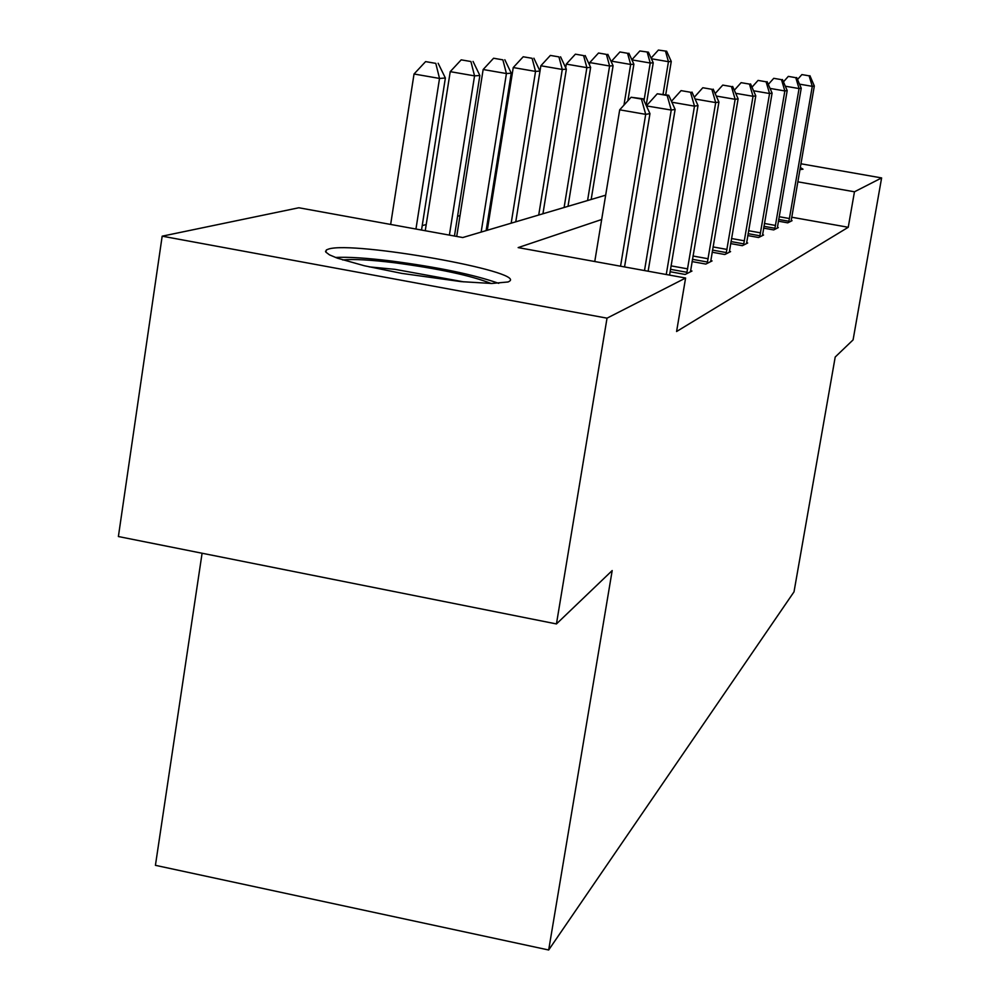 <?xml version="1.0" encoding="UTF-8"?>
<svg xmlns="http://www.w3.org/2000/svg" width="1000" height="1000" viewBox="0 0 1000 1000"><rect width="100%" height="100%" fill="white"/><g stroke="black" fill="none" stroke-linecap="round" stroke-linejoin="round"><path stroke-width="1.5" d="M800.263 167.45L803.012 169.2L799.887 169.613M508.113 281.962L491.737 283.475L461.2 281.637L401.75 273.387L364.363 265.763L337.388 258.175L329.487 254.862L325.775 252.062L326.388 249.925L328.638 249.037C353.35 240.8 526.35 271.588 509.363 281.3L508.113 281.962M202.087 553.237L155.425 865.325L548.675 950L794.013 591.85L835.212 357.013L853.088 339.888L881.612 177.925L854.463 191.788L797.788 181.812M548.675 950L612.188 570.562L556.45 623.938L118.387 536.538L162.175 236.175L298.85 207.763L462.75 237.537L605.675 195.175M490.925 207.4L489.8 207.7M460.012 215.6L457.575 216.238M426.225 224.55L422.225 225.613M326.213 251.05L325.5 251.238M800.9 163.775L881.612 177.925M556.45 623.938L607.025 318.163L162.175 236.175M763.612 228.125L773.688 229.925L778.312 227.6L777.375 227.438M730.638 243.588L742.35 245.688L747.688 243L746.6 242.8M692.025 261.575L705.812 264.075L712.062 260.925L710.788 260.688M601.663 219.513L518.15 247.6L685.6 278.025L676.587 331.512L848.25 227.275L791.675 217.213M670.138 271.725L685.163 274.462L691.975 271.038L690.575 270.775M712.125 252.225L724.812 254.513L730.575 251.612L729.4 251.4M747.75 235.575L758.6 237.512L763.562 235.025L762.55 234.838M778.363 221.175L787.75 222.85L792.05 220.688L791.175 220.525M848.25 227.275L854.463 191.788M685.6 278.025L607.025 318.163M620.55 266.212L645.7 114.35L649.963 113.637L624.55 266.938M594.763 261.525L619.7 109.825L645.7 114.35L641.462 99.062L643.188 98.825L631.087 97.263L641.462 99.062M631.087 97.263L619.7 109.825M649.963 113.637L643.188 98.825M421.525 230.05L445.375 78.012L439.525 78.438L414.038 74L390.65 224.438M435.788 63.375L425.6 61.612L435.788 63.375L439.525 78.438L415.95 229.037M438.137 63.25L445.375 78.012M414.038 74L425.6 61.612M644.5 270.562L671.25 110.05L675.125 109.4L648.138 271.225M646.438 105.913L671.25 110.05L667.163 95.5L668.725 95.288L657.262 93.787L667.163 95.5M657.262 93.787L646.462 105.75M675.125 109.4L668.725 95.288M666.263 274.513L694.488 106.15L698.012 105.55L669.562 275.113M690.537 92.263L681.075 90.625L690.537 92.263L694.488 106.15L671.875 102.225M681.075 90.625L671.45 101.3M698.012 105.55L691.963 92.062M454.45 236.038L479.862 75.487L474.55 75.875L450.225 71.65L425.25 230.725M470.913 61.525L461.188 59.85L470.913 61.525L474.55 75.875L449.387 235.113M473.05 61.413L479.862 75.487M450.225 71.65L461.188 59.85M486.138 230.613L511.262 73.188L506.425 73.55L483.15 69.513L456.712 236.438M502.875 59.85L493.587 58.238L502.875 59.85L506.425 73.55L481.15 232.087M504.825 59.737L511.262 73.188M483.15 69.513L493.587 58.238M342.7 259.95C353.088 258.9 370.262 259.825 394.225 262.712C438.837 268.663 471.125 275.587 491.075 283.475M463.925 281.887L394.938 269.337L369.137 266.875M498.725 283.35C474.125 274.65 438.212 267.188 391 260.963C366.575 257.987 348.038 256.825 335.425 257.45M686.7 273.688L715.7 102.587L718.925 102.037L690.462 271.788M711.875 89.3L702.812 87.737L711.875 89.3L715.7 102.587L695.075 99.012M702.812 87.737L694.287 97.238M718.925 102.037L713.188 89.125M542.938 213.775L566.35 69.162L562.275 69.45L540.862 65.763L515.763 221.825L539.987 71.087L535.55 71.413L513.25 67.55L487.275 230.275M532.1 58.3L523.2 56.775L532.1 58.3L535.55 71.413L511.175 223.188M533.888 58.212L539.987 71.087M513.25 67.55L523.2 56.775M707.225 263.363L735.15 99.312L738.112 98.812L710.675 261.625M731.45 86.587L722.763 85.087L731.45 86.587L735.15 99.312L716.263 96.05M722.763 85.087L715.163 93.562M738.112 98.812L732.65 86.425M558.925 56.887L550.363 55.425L558.925 56.887L562.275 69.45L538.725 215.012M560.562 56.8L566.35 69.162M540.862 65.763L550.363 55.425M726.112 253.863L753.037 96.3L755.775 95.838L729.3 252.25M749.463 84.087L741.1 82.662L749.463 84.087L753.037 96.3L735.688 93.312M741.1 82.662L734.325 90.225M755.775 95.838L750.562 83.938M568 206.337L590.638 67.375L586.875 67.65L566.287 64.1L565.7 67.763M583.612 55.587L575.388 54.175L583.612 55.587L586.875 67.65L564.113 207.488M585.125 55.512L590.638 67.375M566.287 64.1L575.388 54.175M743.562 245.087L769.562 93.525L772.087 93.1L746.513 243.6M766.087 81.788L758.05 80.412L766.087 81.788L769.562 93.525L753.55 90.775M758.05 80.412L751.988 87.188M772.087 93.1L767.113 81.65M591.175 199.475L613.088 65.738L609.6 65.987L589.775 62.575L589.425 64.763M606.425 54.387L598.513 53.025L606.425 54.387L609.6 65.987L587.575 200.538M607.825 54.312L613.088 65.738M589.775 62.575L598.513 53.025M759.725 236.95L784.85 90.95L787.2 90.562L762.463 235.575M781.488 79.65L773.737 78.325L781.488 79.65L784.85 90.95L770.05 88.413M773.737 78.325L768.312 84.412M787.2 90.562L782.438 79.525M627.863 100.825L633.888 64.212L630.662 64.45L611.55 61.163L611.4 62.062M627.562 53.275L619.925 51.962L627.562 53.275L630.662 64.45L623.962 105.125M628.875 53.212L633.888 64.212M611.55 61.163L619.925 51.962M774.737 229.4L799.062 88.562L801.237 88.2L777.288 228.113M795.788 77.675L788.312 76.388L795.788 77.675L799.062 88.562L785.325 86.213M788.312 76.388L783.45 81.862M801.237 88.2L796.675 77.55M646.188 105.363L653.238 62.8L650.225 63.012L644.013 100.6M648.425 52.175L639.837 50.975L648.425 52.175L653.238 62.8M647.212 52.237L650.225 63.012L631.912 59.875M631.862 59.75L639.837 50.975M788.725 222.362L812.288 86.337L814.325 86L791.1 221.163M809.112 75.825L801.888 74.588L809.112 75.825L812.288 86.337L799.5 84.15M801.888 74.588L797.513 79.513M814.325 86L809.938 75.713M665.725 94.763L671.263 61.475L668.45 61.688L663.037 94.3M666.65 51.212L658.388 50.062L666.65 51.212L671.263 61.475M665.512 51.275L668.45 61.688L651.4 58.762M651.1 58.087L658.388 50.062M687.013 272.312L670.537 269.325M687.675 268.875L671.112 265.875M707.513 262.05L692.412 259.312M708.15 258.75L692.962 256.012M726.388 252.6L712.487 250.1M727 249.438L713.025 246.925M743.825 243.875L730.987 241.562M744.412 240.825L731.5 238.512M759.975 235.787L748.075 233.65M760.537 232.85L748.575 230.712M774.975 228.275L763.925 226.3M775.525 225.45L764.412 223.463M788.95 221.275L778.662 219.438M789.488 218.55L779.137 216.7"/></g></svg>
